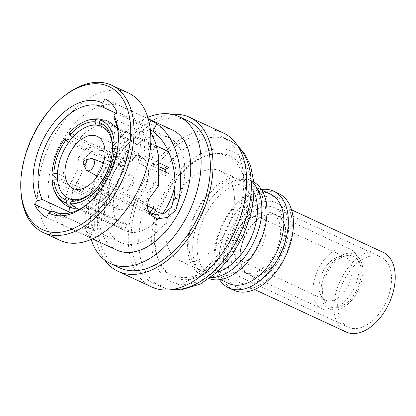 <?xml version="1.0" encoding="UTF-8"?>
<svg xmlns="http://www.w3.org/2000/svg" width="416" height="416" viewBox="0 0 416 416"><rect width="100%" height="100%" fill="white"/><g stroke="black" fill="none" stroke-linecap="round" stroke-linejoin="round"><path stroke-width="0.31" stroke-dasharray="2.08 1.56" d="M254.119 192.624A49.312 30.202 -65.1 0 0 243.838 181.75A49.312 30.202 -65.1 0 0 207.412 195.603A49.312 30.202 -65.1 0 0 188.713 244.4A49.312 30.202 -65.1 0 0 202.316 271.211A49.312 30.202 -65.1 0 0 217.256 272.043M234.411 197.876A49.312 30.202 -65.1 0 0 220.813 171.064A49.312 30.202 -65.1 0 0 184.387 184.917A49.312 30.202 -65.1 0 0 165.688 233.709A49.312 30.202 -65.1 0 0 179.291 260.525A49.312 30.202 -65.1 0 0 215.712 246.667A49.312 30.202 -65.1 0 0 234.411 197.876M254.051 184.101A53.295 32.64 -65.1 0 0 247.161 178.906A53.295 32.64 -65.1 0 0 207.797 193.877A53.295 32.64 -65.1 0 0 187.59 246.61A53.295 32.64 -65.1 0 0 202.29 275.584A53.295 32.64 -65.1 0 0 210.704 277.493M253.916 182.135A53.295 32.64 -65.1 0 0 252.262 181.272A53.295 32.64 -65.1 0 0 212.898 196.243A53.295 32.64 -65.1 0 0 192.691 248.976A53.295 32.64 -65.1 0 0 207.392 277.956A53.295 32.64 -65.1 0 0 209.113 278.658M265.834 212.462A49.312 30.202 -65.1 0 0 252.236 185.65A49.312 30.202 -65.1 0 0 215.81 199.503A49.312 30.202 -65.1 0 0 197.111 248.295A49.312 30.202 -65.1 0 0 210.714 275.106A49.312 30.202 -65.1 0 0 247.135 261.253A49.312 30.202 -65.1 0 0 265.834 212.462M270.291 194.033A49.312 30.202 -65.1 0 0 233.87 207.886A49.312 30.202 -65.1 0 0 215.171 256.677A49.312 30.202 -65.1 0 0 228.774 283.488M261.43 189.483A53.295 32.64 -65.1 0 0 214.042 258.887A53.295 32.64 -65.1 0 0 219.575 279.656M278.72 193.549A53.295 32.64 -65.1 0 0 239.356 208.525A53.295 32.64 -65.1 0 0 219.144 261.253A53.295 32.64 -65.1 0 0 233.844 290.233M292.292 224.744A49.312 30.202 -65.1 0 0 257.109 199.748A49.312 30.202 -65.1 0 0 223.569 260.572A49.312 30.202 -65.1 0 0 258.752 285.568A49.312 30.202 -65.1 0 0 292.292 224.744M383.084 252.32A43.924 26.9 -65.1 0 0 350.641 264.659A43.924 26.9 -65.1 0 0 333.986 308.121A43.924 26.9 -65.1 0 0 346.102 332.004M227.323 258.617A43.924 26.9 114.9 0 1 243.979 215.155A43.924 26.9 114.9 0 1 276.422 202.816A43.924 26.9 114.9 0 1 288.538 226.699A43.924 26.9 114.9 0 1 271.882 270.161A43.924 26.9 114.9 0 1 239.439 282.5A43.924 26.9 114.9 0 1 227.323 258.617M230.994 256.703A38.652 23.67 -65.1 0 0 241.66 277.716A38.652 23.67 -65.1 0 0 270.208 266.859A38.652 23.67 -65.1 0 0 284.866 228.613A38.652 23.67 -65.1 0 0 274.201 207.6A38.652 23.67 -65.1 0 0 245.653 218.457A38.652 23.67 -65.1 0 0 230.994 256.703M337.657 306.207A38.652 23.67 -65.1 0 0 348.322 327.22A38.652 23.67 -65.1 0 0 376.87 316.363A38.652 23.67 -65.1 0 0 391.529 278.117A38.652 23.67 -65.1 0 0 380.864 257.104A38.652 23.67 -65.1 0 0 352.316 267.961A38.652 23.67 -65.1 0 0 337.657 306.207M285.678 233.158A32.588 19.958 -65.1 0 0 276.687 215.436A32.588 19.958 -65.1 0 0 252.621 224.593A32.588 19.958 -65.1 0 0 240.261 256.838A32.588 19.958 -65.1 0 0 249.252 274.555A32.588 19.958 -65.1 0 0 273.322 265.403A32.588 19.958 -65.1 0 0 285.678 233.158M280.639 230.818A32.588 19.958 -65.1 0 0 271.648 213.096A32.588 19.958 -65.1 0 0 247.577 222.253A32.588 19.958 -65.1 0 0 235.222 254.498A32.588 19.958 -65.1 0 0 244.213 272.215A32.588 19.958 -65.1 0 0 268.284 263.063A32.588 19.958 -65.1 0 0 280.639 230.818M359.076 266.9A33.056 20.249 -65.1 0 0 354.494 252.45A33.056 20.249 -65.1 0 0 349.955 248.924A33.056 20.249 -65.1 0 0 325.536 258.211A33.056 20.249 -65.1 0 0 313.004 290.919A33.056 20.249 -65.1 0 0 322.119 308.896A33.056 20.249 -65.1 0 0 327.746 310.081A33.056 20.249 -65.1 0 0 359.076 266.9M286.005 232.986A33.056 20.249 -65.1 0 0 276.89 215.01A33.056 20.249 -65.1 0 0 252.47 224.297A33.056 20.249 -65.1 0 0 239.933 257.005A33.056 20.249 -65.1 0 0 249.054 274.981A33.056 20.249 -65.1 0 0 273.468 265.694A33.056 20.249 -65.1 0 0 286.005 232.986M362.913 270.691A30.129 18.455 -65.1 0 0 358.738 257.525A30.129 18.455 -65.1 0 0 335.052 259.99A30.129 18.455 -65.1 0 0 320.923 292.583A30.129 18.455 -65.1 0 0 334.36 310.05A30.129 18.455 -65.1 0 0 362.913 270.691M322.556 291.736A27.789 17.02 -65.1 0 0 325.432 302.552A27.789 17.02 -65.1 0 0 347.422 302.338A27.789 17.02 -65.1 0 0 361.28 271.544A27.789 17.02 -65.1 0 0 347.246 255.549A27.789 17.02 -65.1 0 0 322.556 291.736M319.082 287.29A23.66 14.492 -65.1 0 0 321.532 296.499A23.66 14.492 -65.1 0 0 325.608 300.154A23.66 14.492 -65.1 0 0 343.086 293.504A23.66 14.492 -65.1 0 0 352.056 270.093A23.66 14.492 -65.1 0 0 345.53 257.228A23.66 14.492 -65.1 0 0 340.111 256.474A23.66 14.492 -65.1 0 0 319.082 287.29M233.043 247.354A23.66 14.492 -65.1 0 0 239.569 260.218A23.66 14.492 -65.1 0 0 257.046 253.573A23.66 14.492 -65.1 0 0 266.016 230.162A23.66 14.492 -65.1 0 0 259.49 217.298A23.66 14.492 -65.1 0 0 242.018 223.943A23.66 14.492 -65.1 0 0 233.043 247.354M155.08 240.895A66.945 41.002 -65.1 0 0 159.89 263.162A66.945 41.002 -65.1 0 0 212.878 268.216A66.945 41.002 -65.1 0 0 248.378 192.249A66.945 41.002 -65.1 0 0 210.304 154.544A66.945 41.002 -65.1 0 0 155.08 240.895M154.341 239.626A65.593 40.17 -65.1 0 0 159.052 261.44A65.593 40.17 -65.1 0 0 210.974 266.391A65.593 40.17 -65.1 0 0 245.757 191.963A65.593 40.17 -65.1 0 0 208.447 155.017A65.593 40.17 -65.1 0 0 154.341 239.626M55.162 212.103L89.783 228.171L94.058 229.778L93.626 228.956C87.053 221.296 90.594 198.593 105.664 177.778L112.367 166.015L110.079 155.028L102.201 150.363L91.707 151.429L83.361 159.396L82.883 170.867L73.029 190.232L69.607 207.21M153.052 136.365A57.684 35.329 -65.1 0 0 143.655 139.87A57.684 35.329 -65.1 0 0 106.356 193.289A57.684 35.329 -65.1 0 0 120.333 242.393A57.684 35.329 -65.1 0 0 145.584 240.266A57.684 35.329 -65.1 0 0 182.884 186.841A57.684 35.329 -65.1 0 0 168.906 137.743A57.684 35.329 -65.1 0 0 157.893 135.704M118.404 136.495A57.684 35.329 114.9 0 1 118.451 137.712A57.684 35.329 114.9 0 1 87.745 203.876A57.684 35.329 114.9 0 1 86.783 204.625M150.504 131.175L147.316 126.017L135.559 120.557A66.175 40.529 114.9 0 1 95.332 224.266A66.175 40.529 114.9 0 1 66.368 226.704A66.175 40.529 114.9 0 1 65.052 226.049L85.805 235.68L90.069 237.302L89.492 236.408C80.855 227.531 84.022 200.72 100.641 176.296L108.191 162.838L108.592 155.828L106.293 150.15L97.687 145.694L86.533 148.335L78.478 157.643L77.683 169.848C66.425 189.212 62.083 205.343 64.657 218.254L51.002 211.921M172.489 130.042A66.175 40.529 -65.1 0 0 143.52 132.48A66.175 40.529 -65.1 0 0 100.729 193.768A66.175 40.529 -65.1 0 0 116.766 250.099M46.576 217.474L65.052 226.049A66.175 40.529 -65.1 0 1 52.894 212.8A66.175 40.529 114.9 0 1 93.122 109.091A66.175 40.529 114.9 0 1 122.086 106.652A66.175 40.529 114.9 0 1 123.401 107.307L148.288 118.908M99.414 191.225L108.248 194.891A44.996 27.56 114.9 0 1 94.812 205.759A44.996 27.56 114.9 0 1 89.643 207.912A44.996 27.56 114.9 0 1 81.229 208.978L78.12 209.29M162.354 213.964A44.996 27.56 114.9 0 1 145.371 229.221A44.996 27.56 114.9 0 1 125.674 230.88A44.996 27.56 114.9 0 1 114.769 192.582A44.996 27.56 114.9 0 1 143.868 150.909A44.996 27.56 114.9 0 1 163.561 149.25M169.515 153.79A44.996 27.56 114.9 0 1 174.923 185.364M69.025 133.349C71.516 133.276 75.135 134.93 79.872 138.31A44.996 27.56 114.9 0 1 93.309 127.442A44.996 27.56 114.9 0 1 106.891 124.223L102.378 119.777M105.576 120.182L111.192 125.065L154.861 145.335A44.996 27.56 114.9 0 0 150.561 144.492L106.891 124.223M111.192 125.065A44.996 27.56 114.9 0 1 113.001 125.783A44.996 27.56 114.9 0 1 122.762 136.557A44.996 27.56 114.9 0 1 125.263 147.243C123.63 144.487 119.943 142.818 114.208 142.246M159.437 163.103L125.263 147.243M114.327 148.361C120.073 148.933 123.755 150.602 125.377 153.358L159.713 169.296M125.377 153.358A44.996 27.56 114.9 0 1 112.429 189.623L103.241 185.718M147.264 205.79L112.429 189.623M152.833 214.105A44.996 27.56 114.9 0 1 151.918 215.16L108.248 194.891M60.029 240.36A81.229 49.748 114.9 0 1 40.347 171.215A81.229 49.748 114.9 0 1 92.872 95.992A81.229 49.748 114.9 0 1 128.424 92.997M147.836 117.39A81.052 49.639 -65.1 0 0 143.27 119.538A81.052 49.639 -65.1 0 0 91.192 239.439M187.99 120.838A81.052 49.639 -65.1 0 0 152.511 123.828A81.052 49.639 -65.1 0 0 100.1 198.884A81.052 49.639 -65.1 0 0 119.74 267.878M172.338 114.4A84.916 52.01 -65.1 0 0 152.448 120.463A84.916 52.01 -65.1 0 0 101.301 185.864A84.916 52.01 -65.1 0 0 104.723 260.083M223.21 132.922A84.916 52.01 -65.1 0 0 186.04 136.053A84.916 52.01 -65.1 0 0 131.134 214.692A84.916 52.01 -65.1 0 0 151.71 286.978M188.812 280.28A80.818 49.499 -65.1 0 0 241.067 205.436A80.818 49.499 -65.1 0 0 221.484 136.64A80.818 49.499 -65.1 0 0 186.108 139.62A80.818 49.499 -65.1 0 0 133.853 214.464A80.818 49.499 -65.1 0 0 153.436 283.26A80.818 49.499 -65.1 0 0 188.812 280.28M128.019 157.586A28.725 17.592 -65.1 0 0 109.444 184.189A28.725 17.592 -65.1 0 0 116.407 208.64A28.725 17.592 -65.1 0 0 128.981 207.584A28.725 17.592 -65.1 0 0 147.555 180.981A28.725 17.592 -65.1 0 0 140.592 156.53A28.725 17.592 -65.1 0 0 128.019 157.586M202.93 279.141A71.9 44.039 -65.1 0 0 251.831 190.45A71.9 44.039 -65.1 0 0 200.528 154.003A71.9 44.039 -65.1 0 0 151.627 242.694A71.9 44.039 -65.1 0 0 202.93 279.141M108.212 166.348A7.904 4.841 114.9 0 1 111.488 165.984A7.904 4.841 114.9 0 1 111.67 166.057A7.904 4.841 114.9 0 1 113.589 172.786A7.904 4.841 114.9 0 1 108.477 180.107A7.904 4.841 114.9 0 1 105.014 180.404A7.904 4.841 114.9 0 1 104.837 180.31A7.904 4.841 114.9 0 1 103.137 173.519A7.904 4.841 114.9 0 1 108.212 166.348M128.367 175.703A7.904 4.841 114.9 0 1 131.83 175.412A7.904 4.841 114.9 0 1 133.744 182.146A7.904 4.841 114.9 0 1 128.632 189.467A7.904 4.841 114.9 0 1 125.169 189.758A7.904 4.841 114.9 0 1 123.256 183.024A7.904 4.841 114.9 0 1 128.367 175.703M85.732 169.135A6.557 4.014 114.9 0 1 89.757 158.948A6.557 4.014 114.9 0 1 90.62 158.605M90.787 193.549A39.588 24.248 -65.1 0 0 91.489 193.003A39.588 24.248 -65.1 0 0 97.209 187.58M57.486 178.776L62.743 179.842A44.996 27.56 114.9 0 1 75.691 143.577L70.262 140.202M75.036 208.452L76.929 208.135A44.996 27.56 114.9 0 1 75.114 207.418A44.996 27.56 114.9 0 1 62.858 185.957C57.164 185.318 53.57 183.602 52.073 180.82M115.976 113.22L140.644 124.665L150.342 129.636M148.164 211.853L145.876 209.638L143.489 203.882L144.113 196.659L153.483 184.725C155.688 164.315 151.866 146.718 142.012 131.934L114.296 119.07M104.926 98.732L123.401 107.307A66.175 40.529 -65.1 0 1 135.559 120.557L117.083 111.982M142.012 131.934L147.316 126.017M153.483 184.725L158.683 185.744M140.644 124.665L144.149 116.938M69.285 213.091L64.657 218.254M82.883 170.867L77.683 169.848M105.664 177.778L100.641 176.296M93.626 228.956L89.492 236.408M89.783 228.171L85.805 235.68M76.929 208.135L120.604 228.405A44.996 27.56 114.9 0 0 124.899 229.247L81.229 208.978M62.743 179.842L106.413 200.112A44.996 27.56 114.9 0 0 106.532 206.227L62.858 185.957M79.872 138.31L123.547 158.579A44.996 27.56 114.9 0 0 119.361 163.847L75.691 143.577M64.09 96.07A81.229 49.748 -65.1 0 0 20.847 189.244M112.481 149.323L112.528 151.122A39.588 24.248 -65.1 0 0 112.58 149.271M100.698 183.274A39.588 24.248 -65.1 0 0 101.39 182.312L100.48 182.931M156.104 209.893L154.133 206.788L101.39 182.312A39.588 24.248 -65.1 0 0 112.528 151.122L165.272 175.599L169.052 173.628M165.303 171.891A39.588 24.248 114.9 0 1 165.272 175.599M159.65 166.93L117.671 147.451M147.898 211.104L100.844 189.264M154.133 206.788A39.588 24.248 114.9 0 1 152.942 208.426M150.784 213.372L151.918 215.16M124.899 229.247L126.714 224.172A39.588 24.248 114.9 0 1 122.413 223.33L72.868 200.33M126.714 224.172L73.97 199.696M122.413 223.33L120.604 228.405M106.532 206.227L110.313 204.256A39.588 24.248 114.9 0 1 110.193 198.141L57.45 173.659M110.313 204.256L57.569 179.774M110.193 198.141L106.413 200.112M119.361 163.847L121.332 166.951A39.588 24.248 114.9 0 1 125.512 161.684L72.769 137.202M121.332 166.951L68.588 142.47M125.512 161.684L123.547 158.579M150.561 144.492L148.751 149.568A39.588 24.248 114.9 0 1 153.052 150.41L100.308 125.934M148.751 149.568L96.008 125.086M153.052 150.41L154.861 145.335M238.264 146.708A80.818 49.499 -65.1 0 0 229.044 140.15A80.818 49.499 -65.1 0 0 193.669 143.13A80.818 49.499 -65.1 0 0 141.409 217.974A80.818 49.499 -65.1 0 0 160.992 286.764A80.818 49.499 -65.1 0 0 171.954 289.572M243.838 181.75L220.813 171.064M252.262 181.272L247.161 178.906M261.815 190.096L252.236 185.65M291.538 209.836L276.422 202.816M348.322 327.22L241.66 277.716M276.687 215.436L271.648 213.096M349.955 248.924L276.89 215.01M358.738 257.525L354.494 252.45M321.532 296.499L325.432 302.552M325.608 300.154L239.569 260.218M159.052 261.44L159.89 263.162M53.986 211.598L120.333 242.393M118.451 137.712L118.378 135.231M87.745 203.876L85.8 205.426M122.086 106.652L148.252 118.794M113.001 125.783L117.182 127.722M117.265 127.764L156.468 145.959M221.484 136.64L229.044 140.15L237.635 145.72M72.894 188.448L116.407 208.64M111.67 166.057L131.83 175.412M103.506 162.9L111.488 165.984M91.489 193.003L90.064 194.137M117.281 127.837L119.096 130.062L122.762 136.557M79.446 209.362L89.643 207.912M102.554 106.948L168.906 137.743M145.876 209.638L149.661 214.51M110.079 155.028L106.293 150.15M94.063 229.778L90.069 237.307M66.368 226.704L92.534 238.852M75.114 207.418L79.295 209.357M79.378 209.394L125.674 230.88M153.436 283.26L160.992 286.764L170.794 289.734M97.084 136.334L140.592 156.53M105.014 180.404L125.169 189.758M97.334 176.202L104.837 180.31M208.447 155.017L210.304 154.544M345.53 257.228L259.49 217.298M340.111 256.474L347.246 255.549M334.36 310.05L327.746 310.081M322.119 308.896L249.054 274.981M249.252 274.555L244.213 272.215M380.864 257.104L274.201 207.6M254.556 289.515L239.439 282.5M220.298 279.552L210.714 275.106M207.392 277.956L202.29 275.584M202.316 271.211L179.291 260.525"/><path stroke-width="0.62" d="M217.256 272.043A49.312 30.202 -65.1 0 0 257.442 208.567A49.312 30.202 -65.1 0 0 254.119 192.624M210.704 277.493A53.295 32.64 -65.1 0 0 261.862 207.886A53.295 32.64 -65.1 0 0 254.051 184.101M209.113 278.658A53.295 32.64 -65.1 0 0 247.692 261.898A53.295 32.64 -65.1 0 0 266.963 210.252A53.295 32.64 -65.1 0 0 253.916 182.135M220.298 279.552L228.774 283.488A49.312 30.202 -65.1 0 0 265.195 269.636A49.312 30.202 -65.1 0 0 283.894 220.844A49.312 30.202 -65.1 0 0 270.291 194.033L261.815 190.096M219.575 279.656A53.295 32.64 -65.1 0 0 228.743 287.867A53.295 32.64 -65.1 0 0 268.107 272.891A53.295 32.64 -65.1 0 0 288.319 220.163A53.295 32.64 -65.1 0 0 273.619 191.183A53.295 32.64 -65.1 0 0 261.43 189.483M228.743 287.867L233.844 290.233A53.295 32.64 -65.1 0 0 273.208 275.262A53.295 32.64 -65.1 0 0 293.42 222.529A53.295 32.64 -65.1 0 0 278.72 193.549L273.619 191.183M254.556 289.515L346.102 332.004A43.924 26.9 -65.1 0 0 378.544 319.665A43.924 26.9 -65.1 0 0 395.2 276.203A43.924 26.9 -65.1 0 0 383.084 252.32L291.538 209.836M86.783 204.625A57.684 35.329 114.9 0 1 79.232 209.472A57.684 35.329 114.9 0 1 53.986 211.598A57.684 35.329 114.9 0 1 52.837 211.021L55.162 212.103M69.607 207.21L69.956 212.337L42.245 199.472A57.684 35.329 114.9 0 1 77.308 109.075A57.684 35.329 114.9 0 1 102.554 106.948A57.684 35.329 114.9 0 1 103.698 107.52L115.976 113.22M118.404 136.495A57.684 35.329 114.9 0 0 114.296 119.07L113.974 115.45A61.199 37.482 114.9 0 1 118.378 135.231A61.199 37.482 114.9 0 1 85.8 205.426A61.199 37.482 114.9 0 1 76.773 211.359A61.199 37.482 114.9 0 1 48.771 213.008L52.837 211.021M92.534 238.852L116.766 250.099A66.175 40.529 -65.1 0 0 145.735 247.655A66.175 40.529 -65.1 0 0 188.526 186.373A66.175 40.529 -65.1 0 0 172.489 130.042L148.252 118.794M148.288 118.908L156.738 123.76C176.488 137.8 184.439 169.77 178.937 199.352L175.88 210.158L167.43 217.428L157.274 218.868L149.661 214.51L147.29 207.865L148.418 199.68L158.683 185.744L158.746 156.79L155.662 143.286L150.504 131.175M156.468 145.959L163.561 149.25A44.996 27.56 114.9 0 1 169.515 153.79M174.923 185.364A44.996 27.56 114.9 0 1 162.354 213.964M159.713 169.296L169.052 173.628A44.996 27.56 114.9 0 0 168.932 167.513L159.437 163.103M152.833 214.105A44.996 27.56 114.9 0 0 156.104 209.893L147.264 205.79M77.069 226.751A78.884 48.313 -65.1 0 0 130.723 129.444A78.884 48.313 -65.1 0 0 74.433 89.456A78.884 48.313 -65.1 0 0 62.795 97.105A78.884 48.313 -65.1 0 0 20.8 187.585A78.884 48.313 -65.1 0 0 77.069 226.751M20.8 187.585L20.847 189.244A81.229 49.748 -65.1 0 0 43.233 232.56A81.229 49.748 -65.1 0 0 78.785 229.57A81.229 49.748 -65.1 0 0 131.31 154.346A81.229 49.748 -65.1 0 0 111.628 85.202A81.229 49.748 -65.1 0 0 76.071 88.197A81.229 49.748 -65.1 0 0 64.09 96.07L62.795 97.105M111.628 85.202L128.424 92.997A81.229 49.748 114.9 0 1 148.106 162.141A81.229 49.748 114.9 0 1 95.586 237.364A81.229 49.748 114.9 0 1 60.029 240.36L43.233 232.56M91.192 239.439A81.052 49.639 -65.1 0 0 110.505 263.588A81.052 49.639 -65.1 0 0 145.98 260.603A81.052 49.639 -65.1 0 0 198.39 185.541A81.052 49.639 -65.1 0 0 178.75 116.548A81.052 49.639 -65.1 0 0 147.836 117.39M110.505 263.588L119.74 267.878A81.052 49.639 -65.1 0 0 155.22 264.888A81.052 49.639 -65.1 0 0 207.631 189.831A81.052 49.639 -65.1 0 0 187.99 120.838L178.75 116.548M104.723 260.083A84.916 52.01 -65.1 0 0 118.113 271.383A84.916 52.01 -65.1 0 0 155.282 268.252A84.916 52.01 -65.1 0 0 210.194 189.613A84.916 52.01 -65.1 0 0 189.618 117.333A84.916 52.01 -65.1 0 0 172.338 114.4M118.113 271.383L151.71 286.978A84.916 52.01 -65.1 0 0 188.88 283.847A84.916 52.01 -65.1 0 0 243.786 205.208A84.916 52.01 -65.1 0 0 223.21 132.922L189.618 117.333M85.467 187.387A28.725 17.592 114.9 0 1 72.894 188.448A28.725 17.592 114.9 0 1 65.936 163.998A28.725 17.592 114.9 0 1 84.51 137.394A28.725 17.592 114.9 0 1 97.084 136.334A28.725 17.592 114.9 0 1 104.042 160.784A28.725 17.592 114.9 0 1 85.467 187.387M85.098 160.155L90.62 158.605A6.557 4.014 114.9 0 1 92.477 158.642A6.557 4.014 114.9 0 1 94.245 164.164A6.557 4.014 114.9 0 1 89.976 170.357A6.557 4.014 114.9 0 1 86.96 170.529A6.557 4.014 114.9 0 1 85.732 169.135L83.351 163.914A2.34 1.435 114.9 0 1 84.786 160.274A2.34 1.435 114.9 0 1 85.098 160.155A2.34 1.435 114.9 0 1 86.455 161.663A2.34 1.435 114.9 0 1 84.864 164.351A2.34 1.435 114.9 0 1 83.351 163.914M69.982 134.867L69.025 133.349A44.808 27.44 114.9 0 1 82.394 122.543A44.808 27.44 114.9 0 1 86.559 120.718A44.808 27.44 114.9 0 1 95.909 119.33L95.025 121.81A42.167 25.823 114.9 0 0 69.982 134.867L72.769 137.202A39.588 24.248 -65.1 0 0 68.588 142.47L65.801 140.135A42.167 25.823 114.9 0 0 53.804 173.742L57.45 173.659A39.588 24.248 -65.1 0 0 57.569 179.774L53.919 179.858A42.167 25.823 114.9 0 0 66.96 200.408L69.67 198.848A39.588 24.248 -65.1 0 0 73.97 199.696L71.261 201.256A42.167 25.823 114.9 0 0 83.845 198.224A42.167 25.823 114.9 0 0 90.064 194.137A42.167 25.823 114.9 0 0 96.299 188.198L97.209 187.58A39.588 24.248 -65.1 0 0 100.698 183.274M73.97 199.696A39.588 24.248 -65.1 0 0 85.649 196.841A39.588 24.248 -65.1 0 0 90.787 193.549M112.58 149.271A39.588 24.248 -65.1 0 0 112.408 145.007L112.362 143.208A42.167 25.823 114.9 0 0 99.325 122.658L100.308 125.934A39.588 24.248 -65.1 0 0 96.008 125.086L95.025 121.81M117.671 147.451L112.408 145.007A39.588 24.248 -65.1 0 0 100.308 125.934M96.008 125.086A39.588 24.248 -65.1 0 0 72.769 137.202M68.588 142.47A39.588 24.248 -65.1 0 0 57.45 173.659M57.569 179.774A39.588 24.248 -65.1 0 0 69.67 198.848L72.868 200.33M99.325 122.658L100.209 120.177A44.808 27.44 114.9 0 1 114.208 142.246L112.362 143.208M53.804 173.742L51.953 174.704A44.808 27.44 114.9 0 1 64.839 138.616L65.801 140.135M66.96 200.408L66.076 202.888A44.808 27.44 114.9 0 1 54.179 190.492A44.808 27.44 114.9 0 1 52.073 180.82L53.919 179.858M96.299 188.198L97.261 189.717A44.808 27.44 114.9 0 1 70.372 203.736L71.261 201.256M100.209 120.177L105.576 120.182L108.612 121.378L117.281 127.837M102.378 119.777L99.289 118.945L95.909 119.33M70.262 140.202L64.839 138.616M51.953 174.704L57.486 178.776M66.076 202.888L71.838 208.047L75.036 208.452M79.446 209.362L78.12 209.29L70.372 203.736M97.261 189.717L99.414 191.225M157.893 135.704A57.684 35.329 -65.1 0 0 153.052 136.365M150.342 129.636L152.927 131.362C170.544 144.149 177.934 171.928 173.914 197.876L171.548 207.22L164.221 213.299L155.47 214.609L148.164 211.853M103.698 107.52L102.731 103.199L104.926 98.732A66.175 40.529 114.9 0 1 117.083 111.982L113.974 115.45M173.914 197.876L178.937 199.352M152.927 131.362L156.738 123.76M42.245 199.472L37.528 200.751A61.199 37.482 114.9 0 1 49.156 129.116A61.199 37.482 114.9 0 1 102.731 103.199M51.002 211.921L34.419 204.22L37.528 200.751M69.956 212.337L69.285 213.091M48.771 213.008L46.576 217.474A66.175 40.529 114.9 0 1 34.419 204.22M103.241 185.718L101.442 184.449L100.48 182.931A42.167 25.823 114.9 0 0 112.481 149.323L114.327 148.361A44.808 27.44 114.9 0 1 101.442 184.449M168.932 167.513L165.152 169.484A39.588 24.248 114.9 0 1 165.303 171.891M165.152 169.484L159.65 166.93M152.942 208.426A39.588 24.248 114.9 0 1 149.952 212.056L147.898 211.104M100.844 189.264L97.209 187.58M149.952 212.056L150.784 213.372M171.954 289.572A80.818 49.499 -65.1 0 0 196.368 283.785A80.818 49.499 -65.1 0 0 246.324 217.578A80.818 49.499 -65.1 0 0 238.264 146.708M237.635 145.72L244.676 153.691L250.619 165.771L254.004 183.321L253.672 198.812L250.723 214.942L243.438 235.331L232.216 254.888L217.386 271.924L200.543 283.941L180.466 290.056L170.794 289.734M92.477 158.642L103.506 162.9M86.559 120.718C90.75 119.231 94.994 118.638 99.294 118.945M71.838 208.047L68.796 206.851C64.428 204.771 60.824 201.724 57.99 197.714L54.179 190.492M86.96 170.529L97.334 176.202"/></g></svg>
